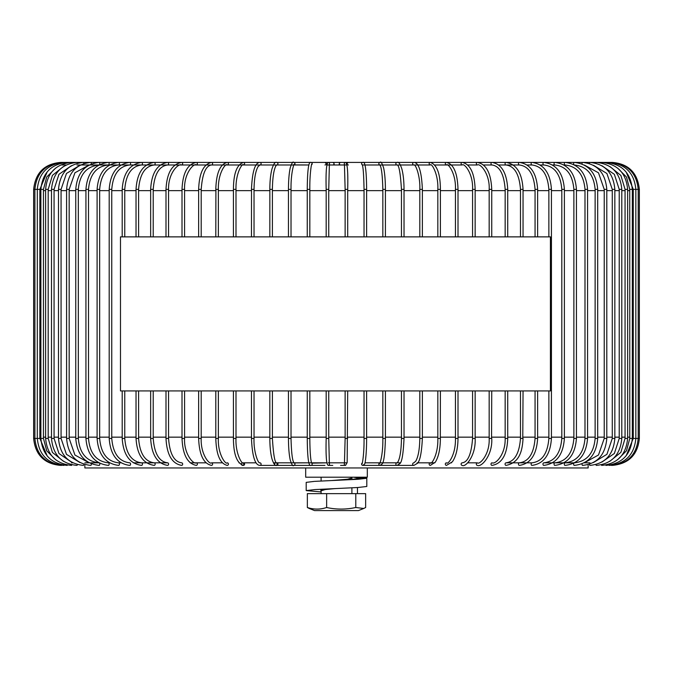 <?xml version="1.0" encoding="UTF-8"?>
<svg xmlns="http://www.w3.org/2000/svg" width="673" height="673" viewBox="0 0 673 673"><rect width="100%" height="100%" fill="white"/><g stroke="black" fill="none" stroke-linecap="round" stroke-linejoin="round"><path stroke-width="1.01" d="M340.588 164.978A1.287 1.287 90 0 1 339.31 163.699A1.287 1.287 90 0 1 340.588 162.412L543.818 162.412A1.287 0.85 90 0 0 542.968 163.699A1.287 0.85 90 0 0 543.818 164.978L540.276 164.978L543.818 164.978C554.577 166.239 560.575 174.374 561.812 189.374L561.812 438.434C560.575 453.434 554.577 461.569 543.818 462.831L574.288 462.831C586.856 461.476 593.805 453.341 595.125 438.434L597.691 438.434C596.32 454.797 588.522 463.79 574.288 465.396A1.287 0.648 -90 0 1 573.699 464.648A1.287 0.648 -90 0 1 573.8 463.276M561.812 189.374L564.386 189.374C563.2 173.02 556.344 164.035 543.818 162.412L554.846 162.412A1.287 0.782 90 0 0 554.064 163.699A1.287 0.782 90 0 0 554.846 164.978L552.592 164.978L554.846 164.978C566.262 166.273 572.605 174.408 573.876 189.374L573.876 438.434C572.605 453.4 566.271 461.535 554.846 462.831L552.592 462.831M573.876 189.374L576.441 189.374C575.196 173.011 567.995 164.027 554.846 162.412L565.017 162.412A1.287 0.723 90 0 0 564.302 163.699A1.287 0.723 90 0 0 565.017 164.978L564.058 164.978L565.017 164.978C577.039 166.307 583.701 174.442 584.997 189.374L584.997 438.434C583.701 453.366 577.039 461.501 565.017 462.831L564.058 462.831M589.985 462.831L584.265 462.831M425.597 164.978L362.293 164.978M345.569 164.978L328.231 164.978M326.699 164.978L327.886 164.978M276.687 164.978L276.679 164.978A1.287 1.253 -90 0 0 277.932 163.699A1.287 1.253 -90 0 0 276.679 162.412C275.232 161.655 273.692 163.749 272.043 168.696C270.605 174.071 269.865 180.961 269.831 189.374L272.397 189.374C272.565 177.916 273.718 170.118 275.837 165.97L276.687 164.978L308.848 164.978L294.025 164.893C294.766 161.722 290.719 171.228 291.022 189.374L288.456 189.374L288.456 236.871M291.072 164.978L211.541 164.978A1.287 1.144 -90 0 0 211.541 162.412C203.549 164.069 199.25 173.054 198.636 189.374L198.636 236.871M61.756 164.978L66.131 164.978M76.932 164.978L211.541 164.978C205.829 165.617 202.38 173.743 201.202 189.374L198.636 189.374M227.247 164.978A1.287 1.178 -90 0 0 228.425 163.699A1.287 1.178 -90 0 0 227.247 162.412C220.105 164.069 216.285 173.054 215.797 189.374L218.363 189.374C217.909 172.717 225.943 162.647 227.247 164.978L256.051 164.978M259.879 164.978A1.287 1.237 -90 0 0 261.107 163.699A1.287 1.237 -90 0 0 259.879 162.412C255.042 162.614 252.24 171.598 251.466 189.374L254.032 189.374C254.201 178.732 255.53 171.169 258.011 166.685L259.879 164.978L274.189 164.978M329.282 164.978L345.947 164.978M364.976 164.978L381.885 164.978M382.744 164.978L417.117 164.978M417.748 164.978L430.375 164.978C431.233 162.546 438.544 173.676 437.829 189.374L437.829 236.871M434.825 164.978L451.07 164.978M451.533 164.978L462.166 164.978C464.277 162.824 473.321 173.727 472.572 189.374L472.572 236.871M491.559 189.374L491.736 189.374C491.012 173.045 486.217 164.061 477.35 162.412A1.287 1.102 90 0 0 477.35 164.978L467.802 164.978L477.35 164.978C480.244 162.975 490.011 174.147 489.17 189.374L489.17 236.871M507.501 189.374L507.728 189.374C506.895 173.045 501.646 164.052 491.98 162.412A1.287 1.06 90 0 0 491.98 164.978L483.559 164.978L491.98 164.978C499.635 166.004 504.035 174.13 505.162 189.374L505.162 236.871M498.752 164.978L513.045 164.978M513.306 164.978L519.337 164.978C528.642 166.138 533.882 174.273 535.06 189.374L535.06 236.871M537.634 390.937L537.634 438.434C536.608 454.78 530.517 463.764 519.337 465.396A1.287 0.959 -90 0 1 519.337 462.831L505.995 462.831A1.287 1.01 -90 0 0 505.995 465.396C519.935 462.755 522.366 450.203 523.047 438.434L520.481 438.434C519.32 453.602 514.492 461.728 505.995 462.831M477.35 462.831L467.802 462.831L477.35 462.831A1.287 1.102 -90 0 0 477.35 465.396C481.439 467.609 492.762 455.066 491.736 438.434L489.17 438.434C489.902 454.889 479.319 465.169 477.35 462.831M451.533 462.831L451.07 462.831M434.825 462.831L417.748 462.831M400.359 462.831L364.976 462.831M345.569 462.831L347.125 462.831M345.947 462.831L328.231 462.831M293.95 462.831L326.699 462.831L311.666 463.159C310.556 460.054 309.942 451.819 309.824 438.434L307.267 438.434C307.368 454.174 308.251 466.953 310.926 465.396L324.958 465.396M291.072 462.831L308.848 462.831L294.025 462.915C292.393 460.929 291.392 452.769 291.022 438.434L288.465 438.434C288.49 447.444 289.079 454.62 290.231 459.962C291.83 464.824 292.991 466.633 293.714 465.396L317.202 465.396M273.448 462.831L291.939 462.831M256.051 462.831L243.374 462.831L256.051 462.831M238.957 462.831L239.504 462.831M222.225 462.831L211.541 462.831L222.225 462.831M205.938 462.831L196.339 462.831A1.287 1.102 90 0 1 196.339 465.396C187.515 463.747 182.736 454.763 182.013 438.434L184.579 438.434C183.729 453.442 193.319 464.774 196.339 462.831M190.156 462.831L206.35 462.831M141.608 462.831C131.58 461.619 125.969 453.484 124.757 438.434L122.192 438.434C123.294 454.788 129.763 463.773 141.608 465.396A1.287 0.909 90 0 0 141.608 462.831L167.636 462.831A1.287 1.018 90 0 1 167.636 465.396C157.238 463.756 151.576 454.771 150.651 438.434L153.217 438.434C154.369 453.602 159.173 461.737 167.636 462.831M160.359 462.831L154.26 462.831A1.287 0.967 90 0 1 154.26 465.396C143.122 463.764 137.04 454.78 136.03 438.434L138.596 438.434C139.774 453.535 144.998 461.67 154.26 462.831M146.462 462.831L133.313 462.831M120.963 462.831L118.641 462.831L120.963 462.831M109.455 462.831L108.429 462.831L109.455 462.831M98.838 462.831L90.746 462.831M72.76 462.831L71.548 462.831M422.324 438.434L422.375 438.434C421.643 452.853 419.952 461.182 417.319 463.411L413.895 465.396L371.42 465.396M404.027 390.937L404.027 438.434C403.312 453.77 401.916 462.183 399.838 463.672L397.104 465.396L363.841 465.396M385.393 438.434L385.41 438.434C385.006 453.35 383.938 461.846 382.205 463.933L380.077 465.396L362.873 465.396A1.287 1.279 -90 0 1 362.225 463.007M347.697 390.937L347.159 462.46L345.569 465.396L340.588 465.396M329.366 463.512A1.287 1.287 90 0 1 328.231 465.396L332.773 465.396M344.542 462.831L332.773 462.831M311.523 462.831L324.958 462.831M254.032 390.937L254.032 438.434C253.418 451.524 258.255 464.067 259.879 462.831A1.287 1.237 90 0 1 261.107 464.109A1.287 1.237 90 0 1 259.879 465.396L309.513 465.396M272.397 390.937L272.397 438.434C273.415 454.847 274.845 462.982 276.687 462.831L276.687 462.831A1.287 1.253 90 0 1 277.932 464.118A1.287 1.253 90 0 1 276.679 465.396L293.714 465.396A1.287 1.27 90 0 0 293.975 462.856M363.731 508.477L358.448 510.588L314.552 510.588L309.269 508.477M355.781 507.509L355.781 493.645L365.649 493.645L365.649 507.509L363.731 508.468L355.781 507.509C345.939 509.596 336.222 509.596 326.641 507.509C320.239 509.604 313.811 509.604 307.351 507.509L309.269 508.468M355.781 493.645L307.351 493.645L307.351 507.509M326.641 507.509L326.641 493.645M417.117 462.831L430.375 462.831A1.287 1.211 -90 0 0 429.172 464.109A1.287 1.211 -90 0 0 430.375 465.396L435.313 462.174C438.586 456.933 440.277 449.017 440.394 438.434L437.829 438.434C438.35 455.537 430.745 465.48 430.375 462.831M513.306 462.831L531.964 462.831A1.287 0.909 -90 0 0 531.964 465.396C543.834 463.773 550.329 454.788 551.431 438.434L548.865 438.434C547.654 453.484 542.017 461.611 531.964 462.831M84.865 465.396L84.865 467.962L588.135 467.962L588.135 465.396M84.865 462.831L89.164 462.831M120.484 236.871L120.484 390.937L550.421 390.937L550.421 236.871L120.484 236.871M321.097 491.946L306.198 490.592L314.888 489.574L357.927 487.504L366.802 486.478L366.802 478.267M306.198 490.592L306.198 482.373L314.35 481.388M357.447 493.645L357.447 487.538M332.302 480.497L347.579 479.226L351.903 477.956M321.097 490.794L325.328 489.532L334.456 488.657M355.033 477.292L366.81 478.267L357.918 479.294L336.5 480.32L353.384 479.294L360.383 478.267L354.065 477.292M358.785 477.78L358.785 478.68M336.5 480.27L353.384 479.226L360.383 478.192L354.065 477.207M314.888 481.355L336.5 480.32M321.097 491.635L320.743 489.557L336.5 488.531M305.685 467.962L305.685 477.207L367.315 477.207L367.315 467.962M341.236 162.412L317.202 162.412M633.268 190.652L632.317 190.652M629.743 190.652L627.631 190.652M625.057 190.652L621.793 190.652M619.227 190.652L614.844 190.652M612.279 190.652L606.802 190.652M604.236 190.652L597.691 190.652M595.125 190.652L587.563 190.652M584.997 190.652L576.441 190.652M573.876 190.652L564.386 190.652M561.812 190.652L551.431 190.652M551.431 437.156L561.812 437.156M564.386 437.156L573.876 437.156M576.441 437.156L584.997 437.156M587.563 437.156L595.125 437.156M597.691 437.156L604.236 437.156M606.802 437.156L612.279 437.156M614.844 437.156L619.227 437.156M621.793 437.156L625.057 437.156M627.631 437.156L629.743 437.156M632.317 437.156L633.268 437.156M548.865 190.652L537.634 190.652M535.06 190.652L523.047 190.652M520.481 190.652L507.728 190.652M505.162 190.652L491.736 190.652M489.17 190.652L475.146 190.652M472.572 190.652L458.01 190.652M455.436 190.652L440.394 190.652M437.829 190.652L422.375 190.652M419.809 190.652L404.027 190.652M401.461 190.652L385.41 190.652M382.844 190.652L366.617 190.652M364.043 190.652L347.697 190.652M345.131 190.652L328.744 190.652M326.178 190.652L309.824 190.652M307.258 190.652L291.022 190.652M288.456 190.652L272.397 190.652M269.831 190.652L254.032 190.652M251.466 190.652L235.996 190.652M233.43 190.652L218.363 190.652M215.797 190.652L201.202 190.652M198.636 190.652L184.579 190.652M182.013 190.652L168.561 190.652M165.995 190.652L153.217 190.652M150.651 190.652L138.596 190.652M136.03 190.652L124.757 190.652M122.192 190.652L111.76 190.652M109.194 190.652L99.663 190.652M97.097 190.652L88.5 190.652M85.934 190.652L78.32 190.652M75.755 190.652L69.168 190.652M66.593 190.652L61.066 190.652M58.501 190.652L54.067 190.652M51.501 190.652L48.187 190.652M45.613 190.652L43.442 190.652M40.876 190.652L39.867 190.652M39.867 437.156L40.876 437.156M43.442 437.156L45.613 437.156M48.187 437.156L51.501 437.156M54.067 437.156L58.501 437.156M61.066 437.156L66.593 437.156M69.168 437.156L75.755 437.156M78.32 437.156L85.934 437.156M88.5 437.156L97.097 437.156M99.663 437.156L109.194 437.156M111.76 437.156L122.192 437.156M124.757 437.156L136.03 437.156M138.596 437.156L150.651 437.156M153.217 437.156L165.995 437.156M168.561 437.156L182.013 437.156M184.579 437.156L198.636 437.156M201.202 437.156L215.797 437.156M218.363 437.156L233.43 437.156M235.996 437.156L251.466 437.156M254.032 437.156L269.831 437.156M272.397 437.156L288.456 437.156M291.022 437.156L307.258 437.156M309.824 437.156L326.178 437.156M328.744 437.156L345.131 437.156M347.697 437.156L364.043 437.156M366.617 437.156L382.844 437.156M385.41 437.156L401.461 437.156M404.027 437.156L419.809 437.156M422.375 437.156L437.829 437.156M440.394 437.156L455.436 437.156M458.01 437.156L472.572 437.156M475.146 437.156L489.17 437.156M491.736 437.156L505.162 437.156M507.728 437.156L520.481 437.156M523.047 437.156L535.06 437.156M537.634 437.156L548.865 437.156M122.192 189.374L124.757 189.374C125.969 174.324 131.58 166.197 141.608 164.978A1.287 0.909 -90 0 0 141.608 162.412C129.763 164.035 123.294 173.028 122.192 189.374L122.192 236.871M109.194 189.374L111.76 189.374C112.997 174.366 118.986 166.239 129.712 164.978A1.287 0.85 -90 0 0 130.57 163.699A1.287 0.85 -90 0 0 129.712 162.412C117.211 164.035 110.372 173.02 109.194 189.374L109.194 438.434L111.76 438.434C112.997 453.442 118.986 461.569 129.712 462.831A1.287 0.85 90 0 1 130.57 464.109A1.287 0.85 90 0 1 129.712 465.396C117.211 463.773 110.372 454.788 109.194 438.434M99.394 189.374L99.663 189.374C100.925 174.408 107.251 166.273 118.641 164.978A1.287 0.791 -90 0 0 119.432 163.699A1.287 0.791 -90 0 0 118.641 162.412C105.526 164.027 98.342 173.011 97.097 189.374L97.097 438.434L99.394 438.434M97.097 438.434C98.342 454.797 105.526 463.781 118.641 465.396A1.287 0.791 90 0 0 119.432 464.109A1.287 0.791 90 0 0 118.641 462.831C107.251 461.535 100.925 453.4 99.663 438.434L99.663 189.374L97.097 189.374M88.272 189.374L88.5 189.374C89.795 174.442 96.432 166.307 108.429 164.978A1.287 0.723 -90 0 0 109.152 163.699A1.287 0.723 -90 0 0 108.429 162.412C94.742 164.027 87.246 173.011 85.934 189.374L85.934 438.434L88.272 438.434M85.934 438.434C87.246 454.797 94.742 463.781 108.429 465.396A1.287 0.723 90 0 0 109.152 464.109A1.287 0.723 90 0 0 108.429 462.831C96.432 461.501 89.795 453.366 88.5 438.434L88.5 189.374L85.934 189.374M99.596 164.574A1.287 0.656 -90 0 0 99.772 163.699A1.287 0.656 -90 0 0 99.116 162.412C84.907 164.019 77.117 173.011 75.755 189.374L75.755 438.434L78.144 438.434M78.144 189.374L75.755 189.374M99.596 463.234A1.287 0.656 90 0 1 99.722 464.622A1.287 0.656 90 0 1 99.116 465.396C84.907 463.79 77.117 454.797 75.755 438.434M91.318 163.96A1.287 0.58 -90 0 0 91.326 163.699A1.287 0.58 -90 0 0 90.746 162.412C76.066 164.019 68.015 173.003 66.593 189.374L66.593 438.434L69.025 438.434M69.025 189.374L66.593 189.374M91.318 463.848A1.287 0.58 90 0 1 90.746 465.396C76.066 463.79 68.015 454.805 66.593 438.434M83.847 163.539A1.287 0.513 -90 0 0 83.334 162.412C68.242 164.019 59.964 173.003 58.501 189.374L58.501 438.434L60.965 438.434M60.965 189.374L58.501 189.374M83.847 464.277A1.287 0.513 90 0 1 83.334 465.396C68.242 463.79 59.964 454.805 58.501 438.434M77.336 163.211A1.287 0.437 -90 0 0 76.932 162.412C61.479 164.01 52.999 173.003 51.501 189.374L51.501 438.434L53.991 438.434M53.991 189.374L51.501 189.374M77.336 464.597A1.287 0.437 90 0 1 76.932 465.396C61.479 463.798 52.999 454.805 51.501 438.434M71.843 162.959L71.548 162.412C55.792 164.01 47.152 173.003 45.613 189.374L45.613 438.434L48.136 438.434M48.136 189.374L45.613 189.374M71.843 464.85L71.548 465.396C55.792 463.798 47.152 454.813 45.613 438.434M67.401 162.757L67.207 162.412C51.215 164.01 42.433 172.995 40.876 189.374L40.876 438.434L43.417 438.434M43.417 189.374L40.876 189.374M67.401 465.051L67.207 465.396C51.215 463.798 42.433 454.813 40.876 438.434M64.044 162.605L63.935 162.412C47.758 164.01 38.874 172.995 37.301 189.374L33.65 189.374L33.65 438.434C35.248 454.813 44.233 463.798 60.595 465.396L60.62 465.396C44.41 463.949 35.425 454.965 33.675 438.434L33.65 438.434M39.85 189.374L37.318 189.374L37.301 438.434L33.675 438.434L33.675 189.374C35.425 172.843 44.41 163.859 60.62 162.412C44.384 163.859 35.4 172.843 33.65 189.374M39.85 438.434L37.318 438.434C38.874 454.813 47.758 463.798 63.935 465.396L64.044 465.203M61.781 162.496L61.739 162.412C45.436 164.01 36.485 172.995 34.895 189.374L34.895 438.434C36.485 454.813 45.436 463.798 61.739 465.396L61.781 465.312M60.629 162.437L61.739 162.412L60.595 162.412M242.625 465.396A1.287 1.211 90 0 0 243.668 463.47A1.287 1.211 90 0 0 241.573 463.47A1.287 1.211 90 0 0 242.625 465.396M275.896 465.396A1.287 1.253 90 0 0 276.982 463.47A1.287 1.253 90 0 0 274.811 463.47A1.287 1.253 90 0 0 275.896 465.396M584.997 189.374L587.563 189.374C586.25 173.011 578.73 164.027 565.017 162.412L612.405 162.412C628.616 163.859 637.6 172.843 639.35 189.374L633.285 189.374M639.35 189.374L639.35 438.434L633.285 438.434M612.405 465.396L612.396 465.38C628.767 463.798 637.752 454.813 639.35 438.434M611.294 465.312L611.336 465.396C627.648 463.798 636.599 454.813 638.189 438.434L638.189 189.374C636.599 172.995 627.648 164.01 611.336 162.412L611.294 162.496M609.082 465.211L609.191 465.396C625.377 463.798 634.26 454.813 635.842 438.434L635.842 189.374C634.26 172.995 625.377 164.01 609.191 162.412L609.082 162.605M605.776 162.748L605.961 162.412C621.97 164.01 630.752 172.995 632.317 189.374L629.743 189.374L629.777 438.434L626.504 450.733L617.663 459.676M632.317 189.374L632.317 438.434L629.743 438.434M632.317 438.434C630.752 454.813 621.97 463.798 605.961 465.396L605.776 465.06M601.384 162.95L601.679 162.412C617.444 164.01 626.092 173.003 627.631 189.374L625.108 189.374M627.631 189.374L627.631 438.434L625.108 438.434M627.631 438.434C626.092 454.813 617.444 463.798 601.679 465.396L601.384 464.866M595.942 163.194A1.287 0.429 90 0 1 596.345 162.412C611.807 164.01 620.296 173.003 621.793 189.374L619.303 189.374M621.793 189.374L621.793 438.434L619.303 438.434M621.793 438.434C620.296 454.805 611.807 463.798 596.345 465.396A1.287 0.429 -90 0 1 595.942 464.614M589.481 163.522A1.287 0.505 90 0 1 589.985 162.412C605.094 164.019 613.381 173.003 614.844 189.374L612.38 189.374M614.844 189.374L614.844 438.434L612.38 438.434M614.844 438.434C613.381 454.805 605.094 463.79 589.985 465.396A1.287 0.505 -90 0 1 589.481 464.294M582.052 163.934A1.287 0.58 90 0 1 582.044 163.699A1.287 0.58 90 0 1 582.625 162.412C597.321 164.019 605.38 173.003 606.802 189.374L604.236 189.374L604.236 438.434L598.482 455.007L584.416 462.746M606.802 189.374L606.802 438.434L604.236 438.434M606.802 438.434C605.38 454.805 597.321 463.79 582.625 465.396A1.287 0.58 -90 0 1 582.052 463.874M573.8 164.54A1.287 0.648 90 0 1 573.64 163.699A1.287 0.648 90 0 1 574.288 162.412C588.522 164.019 596.32 173.011 597.691 189.374L595.125 189.374L595.125 438.434M587.563 189.374L587.563 438.434L584.997 438.434M587.563 438.434C586.25 454.797 578.73 463.781 565.017 465.396A1.287 0.723 -90 0 1 564.302 464.109A1.287 0.723 -90 0 1 565.017 462.831M576.441 189.374L576.441 438.434L573.876 438.434M576.441 438.434C575.196 454.797 567.995 463.781 554.846 465.396A1.287 0.782 -90 0 1 554.064 464.109A1.287 0.782 -90 0 1 554.846 462.831M564.386 189.374L564.386 438.434L561.812 438.434M564.386 438.434C563.2 454.788 556.344 463.773 543.818 465.396A1.287 0.85 -90 0 1 542.968 464.109A1.287 0.85 -90 0 1 543.818 462.831M527.161 164.978L531.964 164.978A1.287 0.909 90 0 1 531.964 162.412C543.834 164.035 550.329 173.028 551.431 189.374L548.865 189.374L548.865 236.871M519.337 164.978A1.287 0.959 90 0 1 519.337 162.412C530.517 164.044 536.608 173.028 537.634 189.374L535.06 189.374M537.634 438.434L535.06 438.434C533.882 453.535 528.642 461.67 519.337 462.831M522.778 189.374L520.481 189.374L520.481 236.871M522.778 438.434L523.047 390.937M523.047 236.871L523.047 189.374C522.113 173.037 516.435 164.052 505.995 162.412A1.287 1.01 90 0 0 505.995 164.978C514.492 166.08 519.32 174.206 520.481 189.374M507.728 236.871L507.728 189.374L505.162 189.374M507.501 438.434L505.162 438.434C505.625 454.418 495.479 464.723 491.98 462.831A1.287 1.06 -90 0 0 491.98 465.396C504.161 463.352 507.274 450.574 507.728 438.434L507.728 390.937M491.736 236.871L491.736 189.374L489.17 189.374M491.559 438.434L491.736 390.937M475.003 189.374L472.572 189.374M475.003 438.434L472.572 438.434C471.394 454.056 467.928 462.191 462.166 462.831A1.287 1.144 -90 0 0 462.166 465.396C465.682 467.693 476.08 455.335 475.146 438.434L475.146 390.937M475.146 236.871L475.146 189.374C474.532 173.054 470.2 164.069 462.166 162.412A1.287 1.144 90 0 0 462.166 164.978M457.901 189.374L455.436 189.374L455.436 236.871M457.901 438.434L455.436 438.434C455.907 454.982 447.873 465.136 446.493 462.831A1.287 1.178 -90 0 0 445.316 464.109A1.287 1.178 -90 0 0 446.493 465.396L452.424 461.745C456.025 456.395 457.884 448.622 458.01 438.434L458.01 390.937M458.01 236.871L458.01 189.374C457.514 173.054 453.669 164.069 446.493 162.412A1.287 1.178 90 0 0 445.316 163.699A1.287 1.178 90 0 0 446.493 164.978C447.789 162.622 456.159 173.415 455.436 189.374M440.319 189.374L437.829 189.374M440.319 438.434L440.394 390.937M440.394 236.871L440.394 189.374C440.327 173.676 436.987 164.692 430.375 162.412A1.287 1.211 90 0 0 429.172 163.699A1.287 1.211 90 0 0 430.375 164.978M422.324 189.374L419.809 189.374L419.809 236.871M422.375 390.937L422.375 438.434L419.809 438.434C419.649 448.984 418.32 456.521 415.838 461.047L413.895 462.831A1.287 1.228 -90 0 0 412.658 464.109A1.287 1.228 -90 0 0 413.895 465.396M422.375 236.871L422.375 189.374C421.601 171.623 418.774 162.639 413.895 162.412A1.287 1.228 90 0 0 412.658 163.699A1.287 1.228 90 0 0 413.895 164.978C415.578 163.775 420.423 176.318 419.809 189.374M401.461 189.374C400.418 172.978 398.971 164.851 397.095 164.978L397.095 164.978A1.287 1.253 90 0 1 395.85 163.699A1.287 1.253 90 0 1 397.104 162.412C398.542 161.629 400.107 163.741 401.798 168.746C403.245 174.122 403.985 180.995 404.027 189.374L401.461 189.374L401.461 236.871M404.027 438.434L401.461 438.434C401.285 449.892 400.124 457.69 397.97 461.838L397.104 462.831A1.287 1.253 -90 0 0 395.85 464.118A1.287 1.253 -90 0 0 397.104 465.396M385.393 189.374L382.844 189.374L382.844 236.871M385.41 390.937L385.41 438.434L382.844 438.434C383.147 456.58 379.034 466.078 379.782 462.906L380.077 462.831M385.41 236.871L385.41 189.374C385.377 180.414 384.779 173.255 383.618 167.905C381.986 163.001 380.809 161.167 380.077 162.412A1.287 1.27 90 0 0 379.833 164.952M380.077 465.396A1.287 1.27 -90 0 1 379.833 462.856M362.225 164.801A1.287 1.279 90 0 1 362.873 162.412C365.548 160.813 366.524 173.752 366.617 189.374L364.043 189.374L364.043 236.871M366.617 390.937L366.617 438.434L364.043 438.434C364.278 455.629 361.805 466.246 362.158 463.142M346.873 163.421L348.404 162.412A1.287 1.279 90 0 0 347.125 163.699A1.287 1.279 90 0 0 348.404 164.978M344.458 164.338A1.287 1.287 90 0 1 345.569 162.412C347.419 163.27 348.134 172.254 347.697 189.374L345.131 189.374L345.131 236.871M347.697 438.434L345.131 438.434L344.433 463.588M345.569 465.396A1.287 1.287 -90 0 1 344.458 463.478M332.773 164.978A1.287 1.287 -90 0 0 334.052 163.699A1.287 1.287 -90 0 0 332.773 162.412L328.231 162.412C326.405 163.203 325.724 172.187 326.178 189.374L326.178 236.871M329.366 164.296A1.287 1.287 -90 0 0 328.231 162.412M329.383 164.187L328.744 189.374L326.178 189.374M329.383 463.621L328.744 438.434L326.178 438.434C325.724 455.621 326.405 464.606 328.231 465.396M324.958 164.978A1.287 1.279 -90 0 0 326.237 163.699A1.287 1.279 -90 0 0 324.958 162.412L310.926 162.412C308.251 160.864 307.368 173.634 307.258 189.374L307.258 236.871M311.599 164.784A1.287 1.279 -90 0 0 310.926 162.412L293.714 162.412C292.991 161.175 291.83 162.984 290.231 167.846C289.079 173.188 288.49 180.364 288.456 189.374M311.666 164.649C312.003 161.554 309.605 172.179 309.824 189.374L307.258 189.374M311.599 463.024A1.287 1.279 90 0 1 310.926 465.396M309.824 438.434L309.824 390.937M293.975 164.952A1.287 1.27 -90 0 0 293.714 162.412L243.374 162.412C236.82 164.666 233.506 173.651 233.43 189.374L233.506 189.374M272.397 438.434L269.856 438.434M269.831 236.871L269.856 189.374M254.032 438.434L251.517 438.434M251.466 236.871L251.517 189.374M233.43 236.871L233.43 189.374L235.996 189.374C235.491 171.935 243.205 162.269 243.374 164.978A1.287 1.211 -90 0 0 244.585 163.699A1.287 1.211 -90 0 0 243.374 162.412L196.339 162.412C187.515 164.061 182.736 173.045 182.013 189.374L182.013 236.871M233.43 390.937L233.43 438.434C233.506 454.157 236.82 463.142 243.374 465.396A1.287 1.211 90 0 0 244.585 464.109A1.287 1.211 90 0 0 243.374 462.831C242.574 465.279 235.289 454.166 235.996 438.434L233.506 438.434M215.797 390.937L215.797 438.434C216.285 454.755 220.105 463.739 227.247 465.396A1.287 1.178 90 0 0 228.425 464.109A1.287 1.178 90 0 0 227.247 462.831C226.044 465.228 217.657 454.536 218.363 438.434L215.907 438.434M215.797 236.871L215.907 189.374M201.067 438.434L198.636 438.434C199.25 454.755 203.549 463.747 211.541 465.396A1.287 1.144 90 0 0 211.541 462.831C209.656 465.051 200.495 454.426 201.202 438.434L201.067 438.434M182.013 189.374L184.579 189.374C183.864 172.81 194.472 162.614 196.339 164.978A1.287 1.102 -90 0 0 196.339 162.412L181.685 162.412C172.052 164.052 166.828 173.045 165.995 189.374L165.995 236.871M165.995 189.374L168.561 189.374C168.099 173.188 178.421 163.017 181.685 164.978A1.287 1.06 -90 0 0 181.685 162.412L167.636 162.412C157.238 164.052 151.576 173.037 150.651 189.374L150.651 236.871M168.343 438.434L165.995 438.434C166.828 454.763 172.052 463.756 181.685 465.396A1.287 1.06 90 0 0 181.685 462.831C174.063 461.813 169.689 453.678 168.561 438.434L168.343 438.434M150.651 189.374L153.217 189.374C154.369 174.206 159.173 166.071 167.636 164.978A1.287 1.018 -90 0 0 167.636 162.412L61.739 162.412M136.03 189.374L138.596 189.374C139.774 174.273 144.998 166.138 154.26 164.978A1.287 0.967 -90 0 0 154.26 162.412C143.122 164.044 137.04 173.028 136.03 189.374L136.03 236.871M124.757 189.374L124.757 236.871M124.757 390.937L124.757 438.434M122.192 390.937L122.192 438.434M146.462 164.978L141.608 164.978M111.76 189.374L111.76 438.434M120.963 164.978L118.641 164.978M99.116 462.831C86.573 461.476 79.641 453.341 78.32 438.434L78.32 189.374C79.641 174.467 86.573 166.332 99.116 164.978M89.021 462.755L74.93 455.032L69.168 438.434L69.168 189.374L74.93 172.776L89.021 165.053M79.927 462.544L66.459 454.342L61.066 438.434L61.066 189.374L66.459 173.466L79.927 165.264M71.481 462.124L58.955 453.509L54.067 438.434L54.067 189.374L58.955 174.299L71.481 165.684M63.523 461.341L52.41 452.424L48.187 438.434L48.187 189.374L52.41 175.384L63.523 166.467M55.708 459.777L46.74 450.834L43.442 438.434L43.442 189.374L46.74 176.982L55.708 168.031M47.228 455.991L39.867 438.434L39.867 189.374L47.228 171.817M626.21 172.12L633.268 189.374L633.268 438.434L626.21 455.688M617.663 168.132L626.504 177.075L629.743 189.374M609.839 166.517L620.876 175.443L625.057 189.374L625.057 438.434L620.876 452.365L609.839 461.291M601.898 165.709L614.365 174.341L619.227 189.374L619.227 438.434L614.365 453.467L601.898 462.099M593.477 165.28L606.911 173.499L612.279 189.374L612.279 438.434L606.911 454.309L593.477 462.528M584.416 165.062L598.482 172.801L604.236 189.374M597.691 189.374L597.691 438.434M574.288 164.978C586.856 166.332 593.805 174.467 595.125 189.374M548.865 390.937L548.865 438.434M551.431 189.374L551.431 438.434M531.964 164.978C542.017 166.197 547.654 174.324 548.865 189.374M535.06 390.937L535.06 438.434M537.634 189.374L537.634 236.871M520.481 390.937L520.481 438.434M505.162 390.937L505.162 438.434M489.17 390.937L489.17 438.434M472.572 390.937L472.572 438.434M455.436 390.937L455.436 438.434M437.829 390.937L437.829 438.434M419.809 390.937L419.809 438.434M401.461 390.937L401.461 438.434M404.027 189.374L404.027 236.871M382.844 390.937L382.844 438.434M380.077 164.978L379.782 164.902C381.44 166.845 382.457 175.005 382.844 189.374M366.617 438.434C366.65 454.46 365.069 464.58 364.556 464.076L362.873 465.396M364.043 390.937L364.043 438.434M366.617 189.374L366.617 236.871M362.873 164.978L362.158 164.666C363.126 166.197 363.757 174.433 364.043 189.374M345.131 390.937L345.131 438.434M347.697 189.374L347.697 236.871M344.433 164.22L345.131 189.374M340.588 162.412L339.596 162.866L339.041 164.978M334.296 164.978L333.842 162.959L332.773 162.412M328.744 189.374L328.744 236.871M328.744 390.937L328.744 438.434M326.178 390.937L326.178 438.434M326.792 164.153L324.958 162.412M309.824 189.374L309.824 236.871M307.258 390.937L307.258 438.434M291.022 189.374L291.022 236.871M291.022 390.937L291.022 438.434M288.456 390.937L288.456 438.434M308.848 164.978L293.95 164.978M272.397 189.374L272.397 236.871M276.679 465.396C275.232 466.162 273.692 464.059 272.043 459.112C270.605 453.737 269.865 446.847 269.831 438.434L269.831 390.937M254.032 189.374L254.032 236.871M259.879 465.396C255.042 465.194 252.24 456.21 251.466 438.434L251.466 390.937M235.996 189.374L235.996 236.871M235.996 390.937L235.996 438.434M218.363 189.374L218.363 236.871M218.363 390.937L218.363 438.434M201.202 189.374L201.202 236.871M201.202 390.937L201.202 438.434M198.636 390.937L198.636 438.434M184.579 189.374L184.579 236.871M184.579 390.937L184.579 438.434M182.013 390.937L182.013 438.434M168.561 189.374L168.561 236.871M168.561 390.937L168.561 438.434M165.995 390.937L165.995 438.434M190.156 164.978L181.685 164.978M153.217 189.374L153.217 236.871M153.217 390.937L153.217 438.434M150.651 390.937L150.651 438.434M138.596 189.374L138.596 236.871M138.596 390.937L138.596 438.434M136.03 390.937L136.03 438.434M160.359 164.978L154.26 164.978M321.097 493.645L321.097 490.314M321.097 481.018L321.097 477.207M351.903 493.645L351.903 487.841M351.903 478.427L351.903 477.207"/></g></svg>
